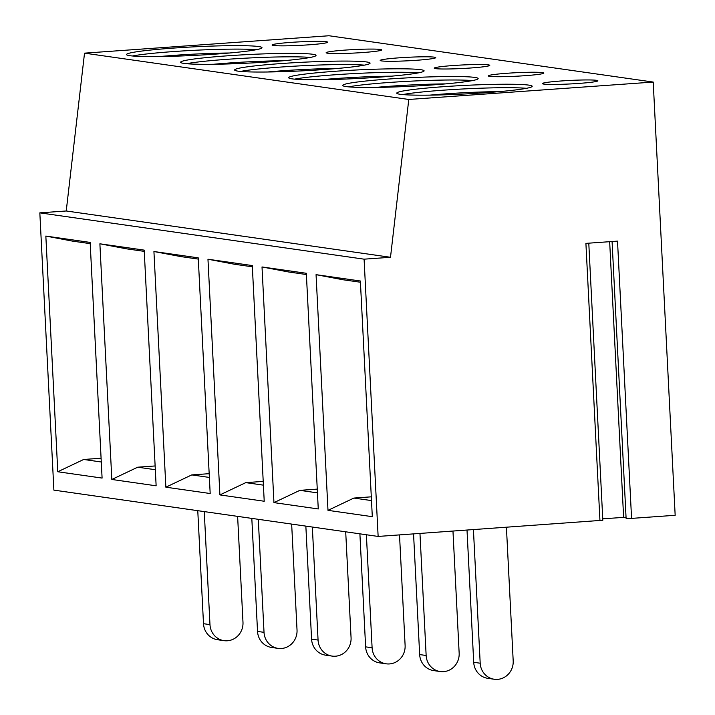 <?xml version="1.0" encoding="UTF-8"?>
<svg xmlns="http://www.w3.org/2000/svg" width="715" height="715" viewBox="0 0 715 715"><rect width="100%" height="100%" fill="white"/><g stroke="black" fill="none" stroke-linecap="round" stroke-linejoin="round"><path stroke-width="1.07" d="M599.948 520.645L585.907 243.377L617.519 241.125L631.568 518.393L675.166 515.292L653.215 82.064L328.963 35.75L84.522 53.151L66.236 210.979L39.834 212.856L53.884 490.124L378.137 536.438L602.817 520.252L588.785 243.172M602.745 518.822L626.045 517.213M631.568 518.393L626.197 518.357M653.215 82.064L408.783 99.465L390.497 257.284L364.096 259.17L378.137 536.438M39.834 212.856L364.096 259.17M57.781 471.757L45.84 236.075L90.153 242.412L102.093 478.085L57.781 471.757L83.655 459.477L101.092 458.235M111.826 479.47L99.886 243.797L144.198 250.125L156.138 485.807L111.826 479.47L137.7 467.199L155.128 465.957M165.862 487.192L153.931 251.519L198.243 257.847L210.183 493.52L165.862 487.192L191.745 474.912L209.173 473.679M219.907 494.914L207.967 259.232L252.288 265.56L264.219 501.242L219.907 494.914L245.781 482.634L263.218 481.392M273.952 502.627L262.012 266.954L306.324 273.282L318.264 508.955L273.952 502.627L299.826 490.356L317.263 489.114M327.988 510.349L316.057 274.667L360.369 281.004L372.309 516.677L327.988 510.349L353.871 498.069L371.3 496.827M66.236 210.979L390.497 257.284M84.522 53.151L408.783 99.465M129.916 55.699A67.809 4.281 177.1 0 1 126.546 54.555A67.809 4.281 177.1 0 1 183.487 47.431A67.809 4.281 177.1 0 1 258.624 46.538A67.809 4.281 177.1 0 1 261.985 47.691A67.809 4.281 177.1 0 1 205.044 54.805A67.809 4.281 177.1 0 1 129.916 55.699M291.228 42.364A27.814 1.761 -2.9 0 0 272.093 45.009A27.814 1.761 -2.9 0 0 308.522 44.839A27.814 1.761 -2.9 0 0 327.658 42.194A27.814 1.761 -2.9 0 0 291.228 42.364M183.952 63.42A67.809 4.281 177.1 0 1 180.591 62.268A67.809 4.281 177.1 0 1 237.532 55.153A67.809 4.281 177.1 0 1 312.669 54.26A67.809 4.281 177.1 0 1 316.03 55.413A67.809 4.281 177.1 0 1 259.089 62.527A67.809 4.281 177.1 0 1 183.952 63.42M345.274 50.086A27.814 1.761 -2.9 0 0 326.138 52.731A27.814 1.761 -2.9 0 0 362.568 52.553A27.814 1.761 -2.9 0 0 381.703 49.916A27.814 1.761 -2.9 0 0 345.274 50.086M237.997 71.142A67.809 4.281 177.1 0 1 234.636 69.99A67.809 4.281 177.1 0 1 291.577 62.866A67.809 4.281 177.1 0 1 366.706 61.973A67.809 4.281 177.1 0 1 370.075 63.126A67.809 4.281 177.1 0 1 313.134 70.249A67.809 4.281 177.1 0 1 237.997 71.142M399.319 57.808A27.814 1.761 -2.9 0 0 380.183 60.444A27.814 1.761 -2.9 0 0 416.613 60.275A27.814 1.761 -2.9 0 0 435.748 57.629A27.814 1.761 -2.9 0 0 399.319 57.808M292.042 78.856A67.809 4.281 177.1 0 1 288.681 77.703A67.809 4.281 177.1 0 1 345.622 70.588A67.809 4.281 177.1 0 1 420.751 69.695A67.809 4.281 177.1 0 1 424.111 70.848A67.809 4.281 177.1 0 1 367.179 77.962A67.809 4.281 177.1 0 1 292.042 78.856M453.364 65.521A27.814 1.761 -2.9 0 0 434.219 68.166A27.814 1.761 -2.9 0 0 470.649 67.996A27.814 1.761 -2.9 0 0 489.784 65.351A27.814 1.761 -2.9 0 0 453.364 65.521M346.087 86.578A67.809 4.281 177.1 0 1 342.717 85.425A67.809 4.281 177.1 0 1 399.658 78.31A67.809 4.281 177.1 0 1 474.796 77.417A67.809 4.281 177.1 0 1 478.156 78.561A67.809 4.281 177.1 0 1 421.215 85.684A67.809 4.281 177.1 0 1 346.087 86.578M507.4 73.243A27.814 1.761 -2.9 0 0 488.265 75.888A27.814 1.761 -2.9 0 0 524.694 75.71A27.814 1.761 -2.9 0 0 543.829 73.073A27.814 1.761 -2.9 0 0 507.4 73.243M400.123 94.291A67.809 4.281 177.1 0 1 396.762 93.147A67.809 4.281 177.1 0 1 453.703 86.023A67.809 4.281 177.1 0 1 528.841 85.13A67.809 4.281 177.1 0 1 532.201 86.283A67.809 4.281 177.1 0 1 475.261 93.397A67.809 4.281 177.1 0 1 400.123 94.291M561.445 80.956A27.814 1.761 -2.9 0 0 542.31 83.601A27.814 1.761 -2.9 0 0 578.739 83.432A27.814 1.761 -2.9 0 0 597.874 80.786A27.814 1.761 -2.9 0 0 561.445 80.956M132.454 55.993A67.809 4.281 177.1 0 1 194.23 50.309A67.809 4.281 177.1 0 1 256.265 49.719M159.472 56.557A62.589 3.95 177.1 0 1 229.435 53.008M186.49 63.707A67.809 4.281 177.1 0 1 248.275 58.031A67.809 4.281 177.1 0 1 310.31 57.432M213.517 64.27A62.589 3.95 177.1 0 1 283.48 60.73M240.535 71.428A67.809 4.281 177.1 0 1 302.311 65.744A67.809 4.281 177.1 0 1 364.346 65.154M267.553 71.992A62.589 3.95 177.1 0 1 337.525 68.443M294.58 79.142A67.809 4.281 177.1 0 1 356.356 73.466A67.809 4.281 177.1 0 1 418.391 72.876M321.598 79.714A62.589 3.95 177.1 0 1 391.561 76.165M348.616 86.864A67.809 4.281 177.1 0 1 410.401 81.188A67.809 4.281 177.1 0 1 472.436 80.589M375.643 87.427A62.589 3.95 177.1 0 1 445.606 83.887M402.661 94.586A67.809 4.281 177.1 0 1 464.437 88.901A67.809 4.281 177.1 0 1 526.472 88.311M429.688 95.149A62.589 3.95 177.1 0 1 499.651 91.6M90.215 243.645L72.59 241.134L45.84 236.075M101.28 461.997L83.655 459.477M144.26 251.367L126.635 248.847L99.886 243.797M155.325 469.71L137.7 467.199M198.305 259.089L180.68 256.569L153.931 251.519M209.361 477.432L191.745 474.912M252.35 266.802L234.726 264.291L207.967 259.232M263.406 485.154L245.781 482.634M306.386 274.524L288.762 272.004L262.012 266.954M317.451 492.867L299.826 490.356M360.431 282.237L342.807 279.726L316.057 274.667M371.496 500.589L353.871 498.069M237.621 516.364L242.984 622.273A17.383 16.508 98.1 0 1 224.018 640.658L217.539 639.728A17.383 16.508 -81.9 0 1 203.498 623.695L197.769 510.671M204.258 511.6L209.978 624.624A17.383 16.508 98.1 0 0 224.018 640.658M291.657 524.086L297.029 629.986A17.383 16.508 98.1 0 1 278.064 648.38L271.584 647.45A17.383 16.508 -81.9 0 1 257.534 631.417L251.814 518.393M258.294 519.313L264.023 632.337A17.383 16.508 98.1 0 0 278.064 648.38M345.703 531.799L351.065 637.709A17.383 16.508 98.1 0 1 332.109 656.093L325.62 655.172A17.383 16.508 -81.9 0 1 311.579 639.13L305.85 526.106M312.339 527.035L318.068 640.059A17.383 16.508 98.1 0 0 332.109 656.093M399.515 534.909L405.11 645.431A17.383 16.508 98.1 0 1 386.154 663.815L379.665 662.885A17.383 16.508 -81.9 0 1 365.624 646.852L359.895 533.828M366.384 534.757L372.104 647.772A17.383 16.508 98.1 0 0 386.154 663.815M452.97 531.111L459.155 653.144A17.383 16.508 98.1 0 1 440.19 671.528L433.71 670.607A17.383 16.508 -81.9 0 1 419.66 654.565L413.556 533.908M419.964 533.453L426.149 655.494A17.383 16.508 98.1 0 0 440.19 671.528M506.426 527.304L513.191 660.866A17.383 16.508 98.1 0 1 494.235 679.25L487.746 678.321A17.383 16.508 -81.9 0 1 473.705 662.287L467.011 530.11M473.428 529.654L480.194 663.216A17.383 16.508 98.1 0 0 494.235 679.25M623.623 517.338L609.663 241.688M209.978 624.624L203.498 623.695M264.023 632.337L257.534 631.417M318.068 640.059L311.579 639.13M372.104 647.772L365.624 646.852M426.149 655.494L419.66 654.565M480.194 663.216L473.705 662.287M612.076 241.518L626.108 518.42"/></g></svg>
